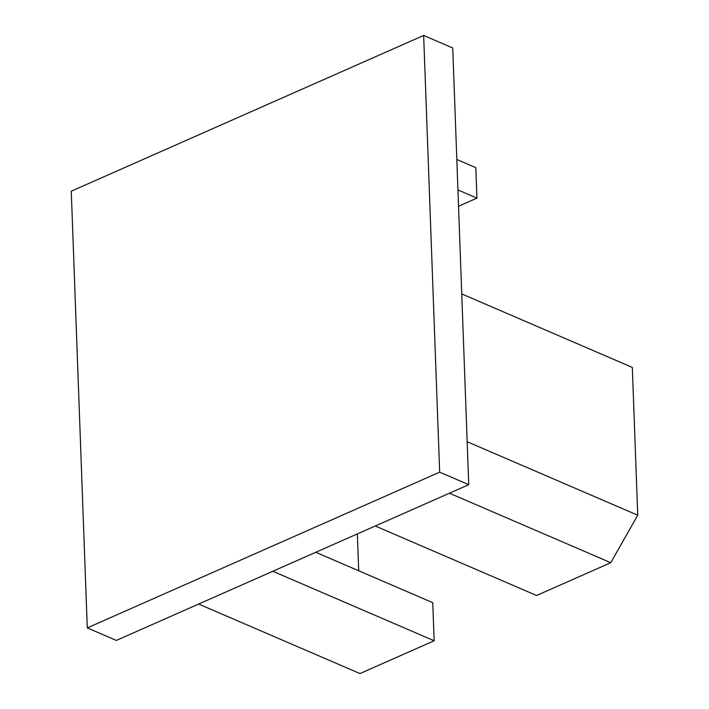 <?xml version="1.0" encoding="UTF-8"?>
<svg xmlns="http://www.w3.org/2000/svg" width="709" height="709" viewBox="0 0 709 709"><rect width="100%" height="100%" fill="white"/><g stroke="black" fill="none" stroke-linecap="round" stroke-linejoin="round"><path stroke-width="1.06" d="M87.278 627.89L71.263 191.191L423.654 35.45L452.732 47.973L468.738 484.681L116.347 640.422L87.278 627.89L439.669 472.159L468.738 484.681M423.654 35.45L439.669 472.159M456.818 159.472L475.81 167.661L476.927 198.13L457.934 189.941M476.927 198.13L458.537 206.257M375.265 525.998L536.58 595.489L610.768 562.707L637.737 515.204L632.322 367.413L461.745 293.934M637.737 515.204L467.169 441.725M610.768 562.707L449.444 493.207M357.354 533.904L358.71 570.78M272.823 571.268L434.147 640.768L432.747 602.677L315.771 552.284M434.147 640.768L359.959 673.55L198.635 604.05"/></g></svg>
